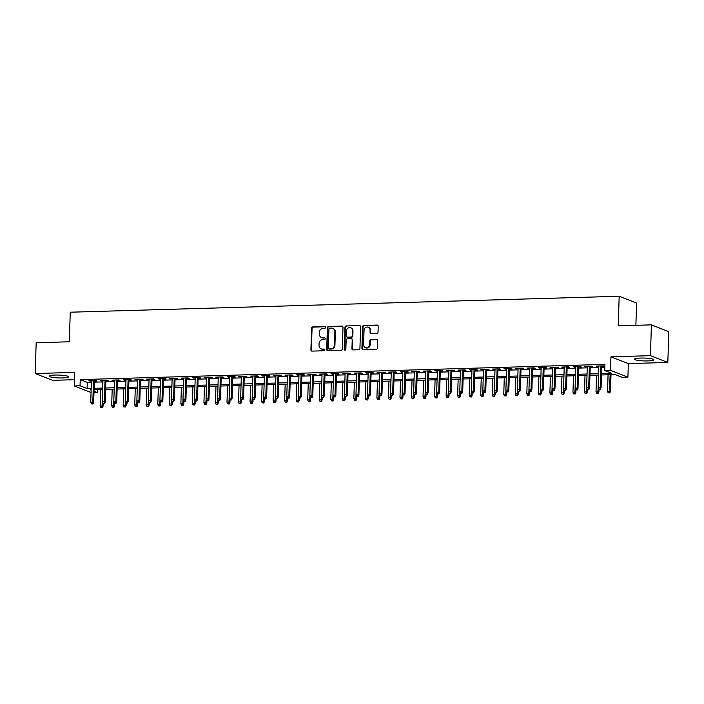 <?xml version="1.0" encoding="UTF-8"?>
<svg xmlns="http://www.w3.org/2000/svg" width="704" height="704" viewBox="0 0 704 704"><rect width="100%" height="100%" fill="white"/><g stroke="black" fill="none" stroke-linecap="round" stroke-linejoin="round"><path stroke-width="1.06" d="M325.556 327.404A0.854 0.783 -68.7 0 0 324.782 326.577L312.761 326.929A1.223 1.118 -68.7 0 0 311.59 328.17L310.904 349.941A1.223 1.118 -68.7 0 0 311.995 351.111L324.025 350.768A0.854 0.783 -68.7 0 0 324.368 349.122A0.854 0.783 -68.7 0 0 324.078 349.07L322.52 349.114A3.916 3.582 -68.7 0 1 319.026 345.356L319.079 343.534A3.916 3.582 -68.7 0 1 322.819 339.566L324.377 339.522A0.854 0.783 -68.7 0 0 324.72 337.876A0.854 0.783 -68.7 0 0 324.43 337.823L322.872 337.867A3.916 3.582 -68.7 0 1 319.378 334.11L319.431 332.288A3.916 3.582 -68.7 0 1 323.18 328.319L324.729 328.275A0.854 0.783 -68.7 0 0 325.556 327.404M325.292 326.762A0.854 0.783 -68.7 0 0 325.257 326.762L313.227 327.114A1.223 1.118 -68.7 0 0 312.057 328.354L311.379 350.117A1.223 1.118 -68.7 0 0 311.837 351.102M324.579 349.254A0.854 0.783 -68.7 0 0 324.553 349.254L322.52 349.114M324.94 338.008A0.854 0.783 -68.7 0 0 324.905 338.008L322.872 337.867M640.473 358.063A9.715 1.426 -178.2 0 0 634.427 359.19A9.715 1.426 -178.2 0 0 647.812 360.923A9.715 1.426 -178.2 0 0 653.858 359.797A9.715 1.426 -178.2 0 0 640.473 358.063M55.22 375.065A9.715 1.426 -178.2 0 0 49.174 376.191A9.715 1.426 -178.2 0 0 62.559 377.925A9.715 1.426 -178.2 0 0 68.605 376.798A9.715 1.426 -178.2 0 0 55.22 375.065M376.842 333.582A1.223 1.118 -68.7 0 0 378.013 332.341L378.206 326.234A1.223 1.118 -68.7 0 0 377.106 325.063L363.757 325.45A1.223 1.118 -68.7 0 0 362.586 326.691L361.9 348.454A1.223 1.118 -68.7 0 0 362.991 349.633L376.35 349.246A1.223 1.118 -68.7 0 0 377.52 348.005L377.749 340.622A1.223 1.118 -68.7 0 0 376.658 339.451L370.938 339.618A1.223 1.118 -68.7 0 0 369.776 340.859L369.653 344.511A3.274 2.992 -68.7 0 1 365.438 347.653A3.274 2.992 -68.7 0 1 363.598 344.687L364.047 330.361A3.274 2.992 -68.7 0 1 368.271 327.228A3.274 2.992 -68.7 0 1 370.11 330.185L370.031 332.578A1.223 1.118 -68.7 0 0 371.122 333.749L376.842 333.582M651.402 324.861L668.8 331.654L667.832 362.454L650.434 355.661L651.402 324.861L618.244 325.829L619.177 296.261L70.25 312.206L69.326 341.774L36.168 342.734L35.2 373.534L74.694 372.39L74.272 385.942L80.036 385.774L80.23 379.614L604.938 364.373L604.745 370.533L610.509 370.366L627.906 377.15L622.142 377.326L615.094 374.572L601.471 374.968M650.434 355.661L610.94 356.814L610.509 370.366M342.998 327.254A1.223 1.118 -68.7 0 0 341.906 326.084L328.548 326.471A1.223 1.118 -68.7 0 0 327.378 327.712L326.7 349.474A1.223 1.118 -68.7 0 0 327.791 350.654L341.15 350.266A1.223 1.118 -68.7 0 0 342.32 349.026L342.998 327.254M346.148 325.961L359.506 325.574A1.223 1.118 -68.7 0 1 360.606 326.744L359.92 348.515A1.223 1.118 -68.7 0 1 358.75 349.756L353.03 349.923A1.223 1.118 -68.7 0 1 351.938 348.744L352.211 339.918A1.223 1.118 -68.7 0 0 351.12 338.738L347.327 338.853A1.223 1.118 -68.7 0 0 346.157 340.094L345.866 349.281A0.854 0.783 -68.7 0 1 344.766 350.108A0.854 0.783 -68.7 0 1 344.282 349.334L344.978 327.202A1.223 1.118 -68.7 0 1 346.148 325.961L359.506 325.574M35.2 373.534L52.598 380.327L74.466 379.694M94.336 381.128L96.923 381.049L95.753 380.591L88.827 380.794L91.406 381.207M105.864 380.794L108.46 380.714L107.281 380.257L100.364 380.459L102.934 380.873M117.401 380.459L119.988 380.38L118.809 379.922L111.892 380.125L114.47 380.538M128.929 380.116L131.525 380.046L130.346 379.588L123.429 379.79L125.998 380.204M140.466 379.782L143.053 379.711L141.874 379.254L134.957 379.456L137.526 379.87M151.994 379.447L154.581 379.377L153.41 378.919L146.494 379.113L149.063 379.535M163.53 379.113L166.118 379.042L164.938 378.585L158.022 378.778L160.591 379.201M175.058 378.778L177.646 378.708L176.475 378.25L169.55 378.444L172.128 378.866M186.595 378.444L189.182 378.374L188.003 377.907L181.086 378.11L183.656 378.532M198.123 378.11L200.71 378.039L199.54 377.573L192.614 377.775L195.193 378.198M209.66 377.775L212.247 377.696L211.068 377.238L204.151 377.441L206.721 377.863M221.188 377.441L223.775 377.362L222.605 376.904L215.679 377.106L218.258 377.529M232.716 377.106L235.312 377.027L234.133 376.57L227.216 376.772L229.786 377.194M244.253 376.772L246.84 376.693L245.661 376.235L238.744 376.438L241.322 376.86M255.781 376.438L258.377 376.358L257.198 375.901L250.281 376.103L252.85 376.517M267.318 376.103L269.905 376.024L268.726 375.566L261.809 375.769L264.378 376.182M278.846 375.769L281.433 375.69L280.262 375.232L273.346 375.434L275.915 375.848M290.382 375.434L292.97 375.355L291.79 374.898L284.874 375.1L287.443 375.514M301.91 375.091L304.498 375.021L303.327 374.563L296.402 374.766L298.98 375.179M313.447 374.757L316.034 374.686L314.855 374.229L307.938 374.431L310.508 374.845M324.975 374.422L327.562 374.352L326.392 373.894L319.466 374.088L322.045 374.51M336.512 374.088L339.099 374.018L337.92 373.56L331.003 373.754L333.573 374.176M348.04 373.754L350.627 373.683L349.457 373.226L342.531 373.419L345.11 373.842M359.568 373.419L362.164 373.349L360.985 372.882L354.068 373.085L356.638 373.507M371.105 373.085L373.692 373.014L372.522 372.548L365.596 372.75L368.174 373.173M382.633 372.75L385.229 372.671L384.05 372.214L377.133 372.416L379.702 372.838M394.17 372.416L396.757 372.337L395.578 371.879L388.661 372.082L391.239 372.504M405.698 372.082L408.285 372.002L407.114 371.545L400.198 371.747L402.767 372.17M417.234 371.747L419.822 371.668L418.642 371.21L411.726 371.413L414.295 371.835M428.762 371.413L431.35 371.334L430.179 370.876L423.262 371.078L425.832 371.492M440.299 371.078L442.886 370.999L441.707 370.542L434.79 370.744L437.36 371.158M451.827 370.744L454.414 370.665L453.244 370.207L446.318 370.41L448.897 370.823M463.364 370.41L465.951 370.33L464.772 369.873L457.855 370.075L460.425 370.489M474.892 370.066L477.479 369.996L476.309 369.538L469.383 369.741L471.962 370.154M486.429 369.732L489.016 369.662L487.837 369.204L480.92 369.406L483.49 369.82M497.957 369.398L500.544 369.327L499.374 368.87L492.448 369.063L495.026 369.486M509.485 369.063L512.081 368.993L510.902 368.535L503.985 368.729L506.554 369.151M521.022 368.729L523.609 368.658L522.43 368.201L515.513 368.394L518.091 368.817M532.55 368.394L535.137 368.324L533.966 367.858L527.05 368.06L529.619 368.482M544.086 368.06L546.674 367.99L545.494 367.523L538.578 367.726L541.147 368.148M555.614 367.726L558.202 367.646L557.031 367.189L550.114 367.391L552.684 367.814M567.151 367.391L569.738 367.312L568.559 366.854L561.642 367.057L564.212 367.479M578.679 367.057L581.266 366.978L580.096 366.52L573.17 366.722L575.749 367.145M590.216 366.722L592.803 366.643L591.624 366.186L584.707 366.388L587.277 366.802M80.23 379.614L87.287 382.369L91.37 382.246M94.301 382.158L102.898 381.911M105.838 381.823L114.435 381.577M117.366 381.489L125.963 381.242M128.902 381.154L137.5 380.908M140.43 380.82L149.028 380.574M151.967 380.486L160.565 380.239M163.495 380.151L172.093 379.905M175.023 379.817L183.63 379.57M186.56 379.482L195.158 379.236M198.088 379.148L206.694 378.893M209.625 378.814L218.222 378.558M221.153 378.479L229.75 378.224M232.69 378.145L241.287 377.89M244.218 377.81L252.815 377.555M255.754 377.476L264.352 377.221M267.282 377.133L275.88 376.886M278.819 376.798L287.417 376.552M290.347 376.464L298.945 376.218M301.884 376.13L310.482 375.883M313.412 375.795L322.01 375.549M324.94 375.461L333.546 375.214M336.477 375.126L345.074 374.88M348.005 374.792L356.602 374.546M359.542 374.458L368.139 374.211M371.07 374.123L379.667 373.868M382.606 373.789L391.204 373.534M394.134 373.454L402.732 373.199M405.671 373.12L414.269 372.865M417.199 372.786L425.797 372.53M428.736 372.451L437.334 372.196M440.264 372.108L448.862 371.862M451.792 371.774L460.398 371.527M463.329 371.439L471.926 371.193M474.857 371.105L483.454 370.858M486.394 370.77L494.991 370.524M497.922 370.436L506.519 370.19M509.458 370.102L518.056 369.855M520.986 369.767L529.584 369.521M532.523 369.433L541.121 369.186M544.051 369.098L552.649 368.843M555.588 368.764L564.186 368.509M567.116 368.43L575.714 368.174M578.644 368.095L587.25 367.84M590.181 367.761L598.778 367.506M601.709 367.426L604.842 367.33M601.744 366.388L604.331 366.309L603.161 365.851L596.235 366.054L598.814 366.467M635.879 325.318L636.574 303.054L619.177 296.261M610.94 356.814L628.338 363.607L667.832 362.454M628.338 363.607L627.906 377.15M97.53 389.602L97.434 392.568L93.975 392.665M601.515 373.578L611.794 373.287L604.745 370.533M80.036 385.774L87.094 388.529L91.177 388.406M94.107 388.318L102.705 388.071M105.644 387.983L114.242 387.737M117.172 387.649L125.77 387.402M128.709 387.314L137.306 387.068M140.237 386.98L148.834 386.734M151.774 386.646L160.371 386.399M163.302 386.311L171.899 386.065M174.83 385.977L183.436 385.73M186.366 385.642L194.964 385.396M197.894 385.308L206.501 385.053M209.431 384.974L218.029 384.718M220.959 384.639L229.557 384.384M232.496 384.305L241.094 384.05M244.024 383.97L252.622 383.715M255.561 383.627L264.158 383.381M267.089 383.293L275.686 383.046M278.626 382.958L287.223 382.712M290.154 382.624L298.751 382.378M301.69 382.29L310.288 382.043M313.218 381.955L321.816 381.709M324.746 381.621L333.353 381.374M336.283 381.286L344.881 381.04M347.811 380.952L356.409 380.706M359.348 380.618L367.946 380.371M370.876 380.283L379.474 380.028M382.413 379.949L391.01 379.694M393.941 379.614L402.538 379.359M405.478 379.28L414.075 379.025M417.006 378.946L425.603 378.69M428.542 378.602L437.14 378.356M440.07 378.268L448.668 378.022M451.598 377.934L460.205 377.687M463.135 377.599L471.733 377.353M474.663 377.265L483.261 377.018M486.2 376.93L494.798 376.684M497.728 376.596L506.326 376.35M509.265 376.262L517.862 376.015M520.793 375.927L529.39 375.681M532.33 375.593L540.927 375.346M543.858 375.258L552.455 375.003M555.394 374.924L563.992 374.669M566.922 374.59L575.52 374.334M578.45 374.255L587.057 374M589.987 373.921L598.585 373.666M91.045 392.489L74.272 385.942M91.133 389.787L90.385 389.814L91.124 390.095M94.019 391.23L97.434 392.568M598.541 375.047L589.943 375.302M587.013 375.382L578.415 375.637M575.476 375.716L566.878 375.971M563.948 376.05L555.35 376.306M552.411 376.385L543.814 376.64M540.883 376.728L532.286 376.974M529.346 377.062L520.749 377.309M517.818 377.397L509.221 377.643M506.282 377.731L497.684 377.978M494.754 378.066L486.156 378.312M483.226 378.4L474.619 378.646M471.689 378.734L463.091 378.981M460.161 379.069L451.563 379.315M448.624 379.403L440.026 379.65M437.096 379.738L428.498 379.993M425.559 380.072L416.962 380.327M414.031 380.406L405.434 380.662M402.494 380.741L393.897 380.996M390.966 381.075L382.369 381.33M379.43 381.41L370.832 381.665M367.902 381.753L359.304 381.999M356.374 382.087L347.767 382.334M344.837 382.422L336.239 382.668M333.309 382.756L324.702 383.002M321.772 383.09L313.174 383.337M310.244 383.425L301.646 383.671M298.707 383.759L290.11 384.006M287.179 384.094L278.582 384.34M275.642 384.428L267.045 384.674M264.114 384.762L255.517 385.018M252.578 385.097L243.98 385.352M241.05 385.431L232.452 385.686M229.513 385.766L220.915 386.021M217.985 386.1L209.387 386.355M206.457 386.434L197.85 386.69M194.92 386.778L186.322 387.024M183.392 387.112L174.794 387.358M171.855 387.446L163.258 387.693M160.327 387.781L151.73 388.027M148.79 388.115L140.193 388.362M137.262 388.45L128.665 388.696M125.726 388.784L117.128 389.03M114.198 389.118L105.6 389.365M102.661 389.453L94.063 389.699M87.287 382.369L87.094 388.529M90.006 381.251L90.024 380.758M101.534 380.917L101.552 380.424M113.071 380.582L113.089 380.09M124.599 380.248L124.617 379.755M136.136 379.914L136.145 379.421M147.664 379.579L147.682 379.086M159.201 379.245L159.21 378.752M170.729 378.91L170.746 378.409M182.266 378.567L182.274 378.074M193.794 378.233L193.811 377.74M205.322 377.898L205.339 377.406M216.858 377.564L216.876 377.071M228.386 377.23L228.404 376.737M239.923 376.895L239.941 376.402M251.451 376.561L251.469 376.068M262.988 376.226L262.997 375.734M274.516 375.892L274.534 375.399M286.053 375.558L286.062 375.065M297.581 375.223L297.598 374.73M309.118 374.889L309.126 374.396M320.646 374.554L320.663 374.062M332.174 374.22L332.191 373.718M343.71 373.886L343.728 373.384M355.238 373.542L355.256 373.05M366.775 373.208L366.793 372.715M378.303 372.874L378.321 372.381M389.84 372.539L389.849 372.046M401.368 372.205L401.386 371.712M412.905 371.87L412.914 371.378M424.433 371.536L424.45 371.043M435.97 371.202L435.978 370.709M447.498 370.867L447.515 370.374M459.026 370.533L459.043 370.04M470.562 370.198L470.58 369.706M482.09 369.864L482.108 369.371M493.627 369.53L493.645 369.037M505.155 369.195L505.173 368.694M516.692 368.861L516.71 368.359M528.22 368.518L528.238 368.025M539.757 368.183L539.766 367.69M551.285 367.849L551.302 367.356M562.822 367.514L562.83 367.022M574.35 367.18L574.367 366.687M585.878 366.846L585.895 366.353M597.414 366.511L597.432 366.018M321.578 337.647L322.045 337.832A3.916 3.582 -68.7 0 0 323.347 338.052M321.218 348.894L321.693 349.078A3.916 3.582 -68.7 0 0 322.995 349.298M342.54 326.269A1.223 1.118 -68.7 0 0 342.373 326.269L329.023 326.656A1.223 1.118 -68.7 0 0 327.853 327.897L327.166 349.659A1.223 1.118 -68.7 0 0 327.633 350.645M329.745 328.126A0.854 0.783 -68.7 0 0 328.926 328.997L328.319 348.102A0.854 0.783 -68.7 0 0 329.085 348.929L330.73 348.876A3.916 3.582 -68.7 0 0 334.47 344.907L334.884 331.839A3.916 3.582 -68.7 0 0 331.382 328.082L329.745 328.126M328.803 348.876L329.27 349.061A0.854 0.783 -68.7 0 0 329.56 349.105L329.085 348.929M332.684 328.302L333.159 328.486A3.916 3.582 -68.7 0 1 335.35 332.024L334.946 345.083A3.916 3.582 -68.7 0 1 331.197 349.061L329.56 349.105M351.525 338.809L352 338.994A1.223 1.118 -68.7 0 1 352.686 340.102L352.405 348.929A1.223 1.118 -68.7 0 0 352.871 349.914M346.623 326.146A1.223 1.118 -68.7 0 0 345.453 327.386L344.758 349.51A0.854 0.783 -68.7 0 0 345.022 350.152M352.502 330.757A3.274 2.992 -68.7 0 0 350.662 327.8A3.274 2.992 -68.7 0 0 346.447 330.933L346.289 335.984A1.223 1.118 -68.7 0 0 347.38 337.154L351.173 337.049A1.223 1.118 -68.7 0 0 352.343 335.808L352.502 330.757L352.977 330.942A3.274 2.992 -68.7 0 0 351.138 327.985L350.662 327.8M346.975 337.093L347.45 337.269A1.223 1.118 -68.7 0 0 347.855 337.339L347.38 337.154M352.977 330.942L352.818 335.993A1.223 1.118 -68.7 0 1 351.648 337.234L347.855 337.339M368.271 327.228L368.738 327.413A3.274 2.992 -68.7 0 1 370.577 330.37L370.506 332.754A1.223 1.118 -68.7 0 0 370.964 333.74M365.438 347.653L365.913 347.838A3.274 2.992 -68.7 0 0 370.128 344.696L369.653 344.511M377.291 339.636A1.223 1.118 -68.7 0 0 377.124 339.636L371.413 339.803A1.223 1.118 -68.7 0 0 370.242 341.044L370.128 344.696M377.74 325.248A1.223 1.118 -68.7 0 0 377.582 325.239L364.223 325.635A1.223 1.118 -68.7 0 0 363.053 326.876L362.366 348.638A1.223 1.118 -68.7 0 0 362.833 349.624M100.742 407.554L102.37 407.704L100.742 407.554L100.144 405.891L103.066 406.164L103.145 403.656M101.895 407.519L102.344 402.072M100.144 405.891L100.663 389.514M103.066 406.164L102.37 407.704M92.497 403.85L91.344 403.885L92.963 404.034L92.497 403.85L92.814 402.16L90.746 402.222L91.414 380.714M93.491 380.653L92.814 402.16L93.667 402.494L94.354 380.635M92.963 404.034L93.667 402.494M90.746 402.222L91.344 403.885M112.279 407.22L113.898 407.37L112.279 407.22L111.681 405.557L114.602 405.83L114.682 403.322M113.432 407.185L113.872 401.738M111.681 405.557L112.191 389.18M114.602 405.83L113.898 407.37M123.807 406.886L125.435 407.035L123.807 406.886L123.209 405.222L126.13 405.495L126.21 402.987M124.96 406.85L125.409 401.403M123.209 405.222L123.728 388.846M126.13 405.495L125.435 407.035M135.344 406.551L136.963 406.701L135.344 406.551L134.746 404.888L137.667 405.161L137.746 402.653M136.497 406.516L136.937 401.069M134.746 404.888L135.256 388.502M137.667 405.161L136.963 406.701M146.872 406.217L148.5 406.366L146.872 406.217L146.274 404.554L149.195 404.826L149.274 402.318M148.025 406.182L148.465 400.734M146.274 404.554L146.793 388.168M149.195 404.826L148.5 406.366M104.025 403.515L102.872 403.55L104.5 403.7L104.025 403.515L104.35 401.826L102.274 401.887L102.951 380.38M105.028 380.318L104.35 401.826L105.195 402.16L105.882 380.301M104.5 403.7L105.195 402.16M102.274 401.887L102.872 403.55M115.562 403.181L114.409 403.216L116.028 403.366L115.562 403.181L115.878 401.491L113.81 401.553L114.479 380.046M116.556 379.984L115.878 401.491L116.732 401.826L117.418 379.958M116.028 403.366L116.732 401.826M113.81 401.553L114.409 403.216M127.09 402.846L125.937 402.882L127.565 403.031L127.09 402.846L127.415 401.157L125.338 401.218L126.016 379.711M128.093 379.65L127.415 401.157L128.26 401.491L128.946 379.623M127.565 403.031L128.26 401.491M125.338 401.218L125.937 402.882M138.626 402.512L137.474 402.547L139.093 402.697L138.626 402.512L138.943 400.822L136.866 400.884L137.544 379.377M139.621 379.315L138.943 400.822L139.797 401.148L140.483 379.289M139.093 402.697L139.797 401.148M136.866 400.884L137.474 402.547M158.409 405.882L160.028 406.032L158.409 405.882L157.81 404.219L160.732 404.492L160.811 401.984M159.562 405.847L160.002 400.4M157.81 404.219L158.321 387.834M160.732 404.492L160.028 406.032M150.154 402.178L149.002 402.213L150.621 402.362L150.154 402.178L150.48 400.488L148.403 400.55L149.081 379.042M151.158 378.981L150.48 400.488L151.325 400.814L152.011 378.954M150.621 402.362L151.325 400.814M148.403 400.55L149.002 402.213M169.937 405.548L171.565 405.698L169.937 405.548L169.338 403.885L172.26 404.158L172.339 401.65M171.09 405.513L171.53 400.066M169.338 403.885L169.858 387.499M172.26 404.158L171.565 405.698M161.682 401.843L160.53 401.87L162.158 402.019L161.682 401.843L162.008 400.154L159.931 400.215L160.609 378.708M162.686 378.646L162.008 400.154L162.853 400.479L163.539 378.62M162.158 402.019L162.853 400.479M159.931 400.215L160.53 401.87M181.474 405.214L183.093 405.363L181.474 405.214L180.875 403.55L183.797 403.814L183.876 401.306M182.626 405.178L183.066 399.731M180.875 403.55L181.386 387.165M183.797 403.814L183.093 405.363M173.219 401.509L172.066 401.535L173.686 401.685L173.219 401.509L173.545 399.819L171.468 399.881L172.146 378.374M174.214 378.312L173.545 399.819L174.39 400.145L175.076 378.286M173.686 401.685L174.39 400.145M171.468 399.881L172.066 401.535M193.002 404.879L194.63 405.029L193.002 404.879L192.403 403.216L195.325 403.48L195.404 400.972M194.154 404.844L194.594 399.388M192.403 403.216L192.914 386.83M195.325 403.48L194.63 405.029M184.747 401.166L183.594 401.201L185.222 401.35L184.747 401.166L185.073 399.485L182.996 399.538L183.674 378.039M185.75 377.978L185.073 399.485L185.918 399.81L186.604 377.951M185.222 401.35L185.918 399.81M182.996 399.538L183.594 401.201M204.538 404.536L206.158 404.694L204.538 404.536L203.931 402.882L206.862 403.146L206.932 400.638M205.691 404.51L206.131 399.054M203.931 402.882L204.45 386.496M206.862 403.146L206.158 404.694M196.284 400.831L195.131 400.866L196.75 401.016L196.284 400.831L196.61 399.15L194.533 399.203L195.21 377.705M197.278 377.643L196.61 399.15L197.454 399.476L198.141 377.617M196.75 401.016L197.454 399.476M194.533 399.203L195.131 400.866M216.066 404.202L217.686 404.351L216.066 404.202L215.468 402.547L218.39 402.811L218.469 400.303M217.219 404.175L217.659 398.719M215.468 402.547L215.978 386.162M218.39 402.811L217.686 404.351M207.812 400.497L206.659 400.532L208.287 400.682L207.812 400.497L208.138 398.816L206.061 398.869L206.738 377.37M208.815 377.309L208.138 398.816L208.982 399.142L209.669 377.282M208.287 400.682L208.982 399.142M206.061 398.869L206.659 400.532M227.594 403.867L229.222 404.017L227.594 403.867L226.996 402.213L229.918 402.477L229.997 399.969M228.747 403.841L229.196 398.385M226.996 402.213L227.515 385.827M229.918 402.477L229.222 404.017M219.349 400.162L218.196 400.198L219.815 400.347L219.349 400.162L219.674 398.473L217.598 398.534L218.266 377.036M220.343 376.974L219.674 398.473L220.519 398.807L221.206 376.948M219.815 400.347L220.519 398.807M217.598 398.534L218.196 400.198M239.131 403.533L240.75 403.682L239.131 403.533L238.533 401.87L241.454 402.142L241.534 399.634M240.284 403.498L240.724 398.05M238.533 401.87L239.043 385.493M241.454 402.142L240.75 403.682M230.877 399.828L229.724 399.863L231.352 400.013L230.877 399.828L231.202 398.138L229.126 398.2L229.803 376.693M231.88 376.64L231.202 398.138L232.047 398.473L232.734 376.614M231.352 400.013L232.047 398.473M229.126 398.2L229.724 399.863M250.659 403.198L252.287 403.348L250.659 403.198L250.061 401.535L252.982 401.808L253.062 399.3M251.812 403.163L252.261 397.716M250.061 401.535L250.58 385.158M252.982 401.808L252.287 403.348M242.414 399.494L241.261 399.529L242.88 399.678L242.414 399.494L242.73 397.804L240.662 397.866L241.331 376.358M243.408 376.306L242.73 397.804L243.584 398.138L244.27 376.279M242.88 399.678L243.584 398.138M240.662 397.866L241.261 399.529M262.196 402.864L263.815 403.014L262.196 402.864L261.598 401.201L264.519 401.474L264.598 398.966M263.349 402.829L263.789 397.382M261.598 401.201L262.108 384.824M264.519 401.474L263.815 403.014M253.942 399.159L252.789 399.194L254.417 399.344L253.942 399.159L254.267 397.47L252.19 397.531L252.868 376.024M254.945 375.971L254.267 397.47L255.112 397.804L255.798 375.945M254.417 399.344L255.112 397.804M252.19 397.531L252.789 399.194M273.724 402.53L275.352 402.679L273.724 402.53L273.126 400.866L276.047 401.139L276.126 398.631M274.877 402.494L275.326 397.047M273.126 400.866L273.645 384.49M276.047 401.139L275.352 402.679M265.478 398.825L264.326 398.86L265.945 399.01L265.478 398.825L265.795 397.135L263.718 397.197L264.396 375.69M266.473 375.628L265.795 397.135L266.649 397.47L267.335 375.61M265.945 399.01L266.649 397.47M263.718 397.197L264.326 398.86M285.261 402.195L286.88 402.345L285.261 402.195L284.662 400.532L287.584 400.805L287.663 398.297M286.414 402.16L286.854 396.713M284.662 400.532L285.173 384.155M287.584 400.805L286.88 402.345M277.006 398.49L275.854 398.526L277.473 398.675L277.006 398.49L277.332 396.801L275.255 396.862L275.933 375.355M278.01 375.294L277.332 396.801L278.177 397.135L278.863 375.276M277.473 398.675L278.177 397.135M275.255 396.862L275.854 398.526M296.789 401.861L298.417 402.01L296.789 401.861L296.19 400.198L299.112 400.47L299.191 397.962M297.942 401.826L298.382 396.378M296.19 400.198L296.71 383.821M299.112 400.47L298.417 402.01M288.534 398.156L287.382 398.191L289.01 398.341L288.534 398.156L288.86 396.466L286.783 396.528L287.461 375.021M289.538 374.959L288.86 396.466L289.705 396.801L290.4 374.933M289.01 398.341L289.705 396.801M286.783 396.528L287.382 398.191M308.326 401.526L309.945 401.676L308.326 401.526L307.727 399.863L310.649 400.136L310.728 397.628M309.478 401.491L309.918 396.044M307.727 399.863L308.238 383.478M310.649 400.136L309.945 401.676M300.071 397.822L298.918 397.857L300.538 398.006L300.071 397.822L300.397 396.132L298.32 396.194L298.998 374.686M301.074 374.625L300.397 396.132L301.242 396.466L301.928 374.598M300.538 398.006L301.242 396.466M298.32 396.194L298.918 397.857M319.854 401.192L321.482 401.342L319.854 401.192L319.255 399.529L322.177 399.802L322.256 397.294M321.006 401.157L321.446 395.71M319.255 399.529L319.774 383.143M322.177 399.802L321.482 401.342M311.599 397.487L310.446 397.522L312.074 397.672L311.599 397.487L311.925 395.798L309.848 395.859L310.526 374.352M312.602 374.29L311.925 395.798L312.77 396.123L313.456 374.264M312.074 397.672L312.77 396.123M309.848 395.859L310.446 397.522M331.39 400.858L333.01 401.007L331.39 400.858L330.783 399.194L333.714 399.467L333.784 396.959M332.543 400.822L332.983 395.375M330.783 399.194L331.302 382.809M333.714 399.467L333.01 401.007M323.136 397.153L321.983 397.179L323.602 397.338L323.136 397.153L323.462 395.463L321.385 395.525L322.062 374.018M324.13 373.956L323.462 395.463L324.306 395.789L324.993 373.93M323.602 397.338L324.306 395.789M321.385 395.525L321.983 397.179M342.918 400.523L344.538 400.673L342.918 400.523L342.32 398.86L345.242 399.133L345.321 396.625M344.071 400.488L344.511 395.041M342.32 398.86L342.83 382.474M345.242 399.133L344.538 400.673M334.664 396.818L333.511 396.845L335.139 396.994L334.664 396.818L334.99 395.129L332.913 395.19L333.59 373.683M335.667 373.622L334.99 395.129L335.834 395.454L336.521 373.595M335.139 396.994L335.834 395.454M332.913 395.19L333.511 396.845M354.446 400.189L356.074 400.338L354.446 400.189L353.848 398.526L356.77 398.79L356.849 396.282M355.608 400.154L356.048 394.706M353.848 398.526L354.367 382.14M356.77 398.79L356.074 400.338M346.201 396.484L345.048 396.51L346.667 396.66L346.201 396.484L346.526 394.794L344.45 394.856L345.118 373.349M347.195 373.287L346.526 394.794L347.371 395.12L348.058 373.261M346.667 396.66L347.371 395.12M344.45 394.856L345.048 396.51M365.983 399.854L367.602 400.004L365.983 399.854L365.385 398.191L368.306 398.455L368.386 395.947M367.136 399.819L367.576 394.363M365.385 398.191L365.895 381.806M368.306 398.455L367.602 400.004M357.729 396.141L356.576 396.176L358.204 396.326L357.729 396.141L358.054 394.46L355.978 394.513L356.655 373.014M358.732 372.953L358.054 394.46L358.899 394.786L359.586 372.926M358.204 396.326L358.899 394.786M355.978 394.513L356.576 396.176M377.511 399.511L379.139 399.67L377.511 399.511L376.913 397.857L379.834 398.121L379.914 395.613M378.664 399.485L379.113 394.029M376.913 397.857L377.432 381.471M379.834 398.121L379.139 399.67M369.266 395.806L368.113 395.842L369.732 395.991L369.266 395.806L369.582 394.126L367.514 394.178L368.183 372.68M370.26 372.618L369.582 394.126L370.436 394.451L371.122 372.592M369.732 395.991L370.436 394.451M367.514 394.178L368.113 395.842M389.048 399.177L390.667 399.326L389.048 399.177L388.45 397.522L391.371 397.786L391.45 395.278M390.201 399.15L390.641 393.694M388.45 397.522L388.96 381.137M391.371 397.786L390.667 399.326M400.576 398.842L402.204 398.992L400.576 398.842L399.978 397.188L402.899 397.452L402.978 394.944M401.729 398.816L402.178 393.36M399.978 397.188L400.497 380.802M402.899 397.452L402.204 398.992M412.113 398.508L413.732 398.658L412.113 398.508L411.514 396.845L414.436 397.118L414.515 394.61M413.266 398.473L413.706 393.026M411.514 396.845L412.025 380.468M414.436 397.118L413.732 398.658M380.794 395.472L379.641 395.507L381.269 395.657L380.794 395.472L381.119 393.782L379.042 393.844L379.72 372.346M381.797 372.284L381.119 393.782L381.964 394.117L382.65 372.258M381.269 395.657L381.964 394.117M379.042 393.844L379.641 395.507M392.33 395.138L391.178 395.173L392.797 395.322L392.33 395.138L392.647 393.448L390.57 393.51L391.248 372.011M393.325 371.95L392.647 393.448L393.501 393.782L394.187 371.923M392.797 395.322L393.501 393.782M390.57 393.51L391.178 395.173M403.858 394.803L402.706 394.838L404.334 394.988L403.858 394.803L404.184 393.114L402.107 393.175L402.785 371.668M404.862 371.615L404.184 393.114L405.029 393.448L405.715 371.589M404.334 394.988L405.029 393.448M402.107 393.175L402.706 394.838M423.641 398.174L425.269 398.323L423.641 398.174L423.042 396.51L425.964 396.783L426.043 394.275M424.794 398.138L425.234 392.691M423.042 396.51L423.562 380.134M425.964 396.783L425.269 398.323M415.395 394.469L414.234 394.504L415.862 394.654L415.395 394.469L415.712 392.779L413.635 392.841L414.313 371.334M416.39 371.281L415.712 392.779L416.557 393.114L417.252 371.254M415.862 394.654L416.557 393.114M413.635 392.841L414.234 394.504M435.178 397.839L436.797 397.989L435.178 397.839L434.579 396.176L437.501 396.449L437.58 393.941M436.33 397.804L436.77 392.357M434.579 396.176L435.09 379.799M437.501 396.449L436.797 397.989M426.923 394.134L425.77 394.17L427.39 394.319L426.923 394.134L427.249 392.445L425.172 392.506L425.85 370.999M427.926 370.938L427.249 392.445L428.094 392.779L428.78 370.92M427.39 394.319L428.094 392.779M425.172 392.506L425.77 394.17M446.706 397.505L448.334 397.654L446.706 397.505L446.107 395.842L449.029 396.114L449.108 393.606M447.858 397.47L448.298 392.022M446.107 395.842L446.626 379.465M449.029 396.114L448.334 397.654M438.451 393.8L437.298 393.835L438.926 393.985L438.451 393.8L438.777 392.11L436.7 392.172L437.378 370.665M439.454 370.603L438.777 392.11L439.622 392.445L440.308 370.586M438.926 393.985L439.622 392.445M436.7 392.172L437.298 393.835M458.242 397.17L459.862 397.32L458.242 397.17L457.635 395.507L460.566 395.78L460.645 393.272M459.395 397.135L459.835 391.688M457.635 395.507L458.154 379.13M460.566 395.78L459.862 397.32M449.988 393.466L448.835 393.501L450.454 393.65L449.988 393.466L450.314 391.776L448.237 391.838L448.914 370.33M450.982 370.269L450.314 391.776L451.158 392.11L451.845 370.251M450.454 393.65L451.158 392.11M448.237 391.838L448.835 393.501M469.77 396.836L471.398 396.986L469.77 396.836L469.172 395.173L472.094 395.446L472.173 392.938M470.923 396.801L471.363 391.354M469.172 395.173L469.682 378.796M472.094 395.446L471.398 396.986M461.516 393.131L460.363 393.166L461.991 393.316L461.516 393.131L461.842 391.442L459.765 391.503L460.442 369.996M462.519 369.934L461.842 391.442L462.686 391.776L463.373 369.908M461.991 393.316L462.686 391.776M459.765 391.503L460.363 393.166M481.298 396.502L482.926 396.651L481.298 396.502L480.7 394.838L483.622 395.111L483.701 392.603M482.46 396.466L482.9 391.019M480.7 394.838L481.219 378.453M483.622 395.111L482.926 396.651M473.053 392.797L471.9 392.832L473.519 392.982L473.053 392.797L473.378 391.107L471.302 391.169L471.97 369.662M474.047 369.6L473.378 391.107L474.223 391.442L474.91 369.574M473.519 392.982L474.223 391.442M471.302 391.169L471.9 392.832M492.835 396.167L494.454 396.317L492.835 396.167L492.237 394.504L495.158 394.777L495.238 392.269M493.988 396.132L494.428 390.685M492.237 394.504L492.747 378.118M495.158 394.777L494.454 396.317M484.581 392.462L483.428 392.498L485.056 392.647L484.581 392.462L484.906 390.773L482.83 390.834L483.507 369.327M485.584 369.266L484.906 390.773L485.751 391.098L486.438 369.239M485.056 392.647L485.751 391.098M482.83 390.834L483.428 392.498M504.363 395.833L505.991 395.982L504.363 395.833L503.765 394.17L506.686 394.442L506.766 391.934M505.516 395.798L505.965 390.35M503.765 394.17L504.284 377.784M506.686 394.442L505.991 395.982M496.118 392.128L494.965 392.154L496.584 392.313L496.118 392.128L496.434 390.438L494.366 390.5L495.035 368.993M497.112 368.931L496.434 390.438L497.288 390.764L497.974 368.905M496.584 392.313L497.288 390.764M494.366 390.5L494.965 392.154M515.9 395.498L517.519 395.648L515.9 395.498L515.302 393.835L518.223 394.108L518.302 391.6M517.053 395.463L517.493 390.016M515.302 393.835L515.812 377.45M518.223 394.108L517.519 395.648M507.646 391.794L506.493 391.82L508.121 391.97L507.646 391.794L507.971 390.104L505.894 390.166L506.572 368.658M508.649 368.597L507.971 390.104L508.816 390.43L509.502 368.57M508.121 391.97L508.816 390.43M505.894 390.166L506.493 391.82M527.428 395.164L529.056 395.314L527.428 395.164L526.83 393.501L529.751 393.765L529.83 391.257M528.581 395.129L529.03 389.682M526.83 393.501L527.349 377.115M529.751 393.765L529.056 395.314M519.182 391.459L518.03 391.486L519.649 391.635L519.182 391.459L519.499 389.77L517.431 389.831L518.1 368.324M520.177 368.262L519.499 389.77L520.353 390.095L521.039 368.236M519.649 391.635L520.353 390.095M517.431 389.831L518.03 391.486M538.965 394.83L540.584 394.979L538.965 394.83L538.366 393.166L541.288 393.43L541.367 390.922M540.118 394.794L540.558 389.338M538.366 393.166L538.877 376.781M541.288 393.43L540.584 394.979M530.71 391.116L529.558 391.151L531.186 391.301L530.71 391.116L531.036 389.435L528.959 389.488L529.637 367.99M531.714 367.928L531.036 389.435L531.881 389.761L532.567 367.902M531.186 391.301L531.881 389.761M528.959 389.488L529.558 391.151M550.493 394.486L552.121 394.645L550.493 394.486L549.894 392.832L552.816 393.096L552.895 390.588M551.646 394.46L552.086 389.004M549.894 392.832L550.414 376.446M552.816 393.096L552.121 394.645M542.247 390.782L541.086 390.817L542.714 390.966L542.247 390.782L542.564 389.101L540.487 389.154L541.165 367.655M543.242 367.594L542.564 389.101L543.409 389.426L544.104 367.567M542.714 390.966L543.409 389.426M540.487 389.154L541.086 390.817M562.03 394.152L563.649 394.302L562.03 394.152L561.431 392.498L564.353 392.762L564.432 390.254M563.182 394.126L563.622 388.67M561.431 392.498L561.942 376.112M564.353 392.762L563.649 394.302M553.775 390.447L552.622 390.482L554.242 390.632L553.775 390.447L554.101 388.758L552.024 388.819L552.702 367.321M554.778 367.259L554.101 388.758L554.946 389.092L555.632 367.233M554.242 390.632L554.946 389.092M552.024 388.819L552.622 390.482M573.558 393.818L575.186 393.967L573.558 393.818L572.959 392.163L575.881 392.427L575.96 389.919M574.71 393.791L575.15 388.335M572.959 392.163L573.478 375.778M575.881 392.427L575.186 393.967M565.303 390.113L564.15 390.148L565.778 390.298L565.303 390.113L565.629 388.423L563.552 388.485L564.23 366.986M566.306 366.925L565.629 388.423L566.474 388.758L567.16 366.898M565.778 390.298L566.474 388.758M563.552 388.485L564.15 390.148M585.094 393.483L586.714 393.633L585.094 393.483L584.496 391.82L587.418 392.093L587.497 389.585M586.247 393.448L586.687 388.001M584.496 391.82L585.006 375.443M587.418 392.093L586.714 393.633M576.84 389.778L575.687 389.814L577.306 389.963L576.84 389.778L577.166 388.089L575.089 388.15L575.766 366.643M577.834 366.59L577.166 388.089L578.01 388.423L578.697 366.564M577.306 389.963L578.01 388.423M575.089 388.15L575.687 389.814M596.622 393.149L598.25 393.298L596.622 393.149L596.024 391.486L598.946 391.758L599.025 389.25M597.775 393.114L598.215 387.666M596.024 391.486L596.534 375.109M598.946 391.758L598.25 393.298M588.368 389.444L587.215 389.479L588.843 389.629L588.368 389.444L588.694 387.754L586.617 387.816L587.294 366.309M589.371 366.256L588.694 387.754L589.538 388.089L590.225 366.23M588.843 389.629L589.538 388.089M586.617 387.816L587.215 389.479M608.159 392.814L609.778 392.964L608.159 392.814L607.552 391.151L610.482 391.424L611.002 374.686M609.312 392.779L610.148 374.713M607.552 391.151L608.071 374.774M610.482 391.424L609.778 392.964M599.905 389.11L598.752 389.145L600.371 389.294L599.905 389.11L600.23 387.42L598.154 387.482L598.831 365.974M600.899 365.913L600.23 387.42L601.075 387.754L601.762 365.895M600.371 389.294L601.075 387.754M598.154 387.482L598.752 389.145M325.257 326.762L324.782 326.577M324.553 349.254L324.078 349.07M324.905 338.008L324.43 337.823M311.379 350.117L310.904 349.941M312.057 328.354L311.59 328.17M313.227 327.114L312.761 326.929M327.166 349.659L326.7 349.474M327.853 327.897L327.378 327.712M329.023 326.656L328.548 326.471M342.373 326.269L341.906 326.084M331.197 349.061L330.73 348.876M334.946 345.083L334.47 344.907M335.35 332.024L334.884 331.839M352.405 348.929L351.938 348.744M352.686 340.102L352.211 339.918M344.758 349.51L344.282 349.334M345.453 327.386L344.978 327.202M351.648 337.234L351.173 337.049M352.818 335.993L352.343 335.808M370.506 332.754L370.031 332.578M370.577 330.37L370.11 330.185M370.242 341.044L369.776 340.859M371.413 339.803L370.938 339.618M377.124 339.636L376.658 339.451M362.366 348.638L361.9 348.454M363.053 326.876L362.586 326.691M364.223 325.635L363.757 325.45M377.582 325.239L377.106 325.063"/></g></svg>
